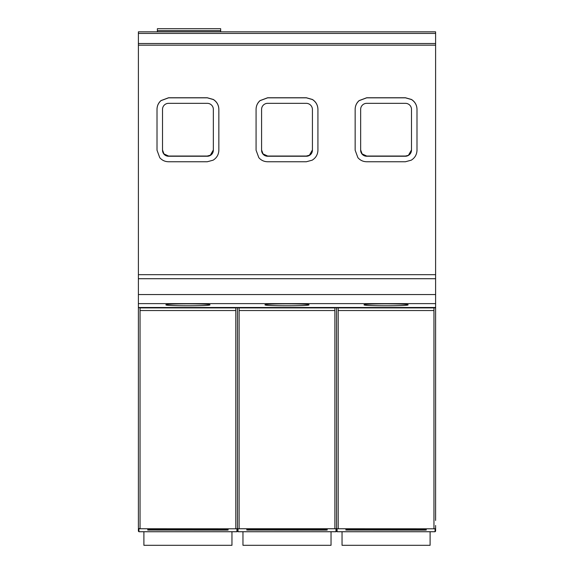 <?xml version="1.0" encoding="UTF-8"?>
<svg xmlns="http://www.w3.org/2000/svg" width="574" height="574" viewBox="0 0 574 574"><rect width="100%" height="100%" fill="white"/><g stroke="black" fill="none" stroke-linecap="round" stroke-linejoin="round"><path stroke-width="0.86" d="M139.496 307.808L140.042 307.779M138.391 43.524L435.609 43.524L435.609 33.428L138.391 33.428L435.609 33.428L435.609 31.828L138.391 31.828L138.391 307.671L140.042 307.671L140.042 528.747L138.391 528.281L138.391 531.187L138.944 531.732L236.911 531.732L236.911 528.805L237.464 528.281L237.464 531.187L238.016 531.732L335.984 531.732L335.984 528.805L336.536 528.281L336.536 531.187L337.089 531.732L435.056 531.732L435.056 528.805L435.609 528.281L435.609 531.187L435.056 531.732M138.391 307.858L138.391 527.599M138.944 528.805L138.944 531.732M334.886 310.541L334.886 528.747L239.114 528.747L239.114 310.541L334.886 310.541L334.886 307.671L338.186 307.671L338.186 528.747L435.056 528.805M338.186 528.747L337.089 528.805L337.089 531.732M424.624 530.118L426.267 530.053L426.245 529.458L424.588 529.386L347.55 529.386L345.9 529.458L345.871 530.053L424.624 530.118L424.624 529.386M334.886 528.747L335.984 528.805M239.114 528.747L238.016 528.805L238.016 531.732M325.551 530.118L327.202 530.053L327.173 529.458L325.515 529.386L248.485 529.386L246.827 529.458L246.798 530.053L325.551 530.118L325.551 529.386M140.042 528.747L236.911 528.805M226.479 530.118L228.129 530.053L228.1 529.458L226.45 529.386L149.412 529.386L147.755 529.458L147.733 530.053L226.479 530.118L226.479 529.386M337.089 528.805L336.536 528.281L336.536 307.858L338.186 307.779M342.039 531.732L342.039 545.3L430.105 545.3L430.105 531.732M231.961 531.732L231.961 545.3L143.895 545.3L143.895 531.732M331.033 531.732L331.033 545.3L242.967 545.3L242.967 531.732M433.958 307.779L435.609 307.858L435.609 520.431M435.609 43.524L435.609 307.779L434.504 307.808M338.186 310.541L433.958 310.541L433.958 528.747M140.042 310.541L235.814 310.541L235.814 528.747M334.886 307.779L336.536 307.858M238.016 528.805L237.464 528.281L237.464 307.858L239.114 307.779M235.814 307.779L237.464 307.858M239.114 310.541L239.114 307.671L235.814 307.671L235.814 310.541M435.609 307.671L433.958 307.671L433.958 310.541M157.384 30.623L220.674 30.623L220.674 28.7L157.384 28.7L157.384 31.828M220.674 30.623L220.674 31.828M138.391 274.681L435.609 274.681M416.997 150.123L416.997 109.304C416.868 105.078 415.038 101.806 411.508 99.481L405.445 97.759L366.7 97.759L359.123 100.593C356.547 102.918 355.22 105.817 355.148 109.304L355.148 150.144M317.924 150.123L317.924 109.304C317.795 105.078 315.965 101.806 312.443 99.481L306.373 97.759L267.635 97.759L260.051 100.593C257.475 102.918 256.148 105.817 256.076 109.304L256.076 150.144M218.852 150.123L218.852 109.304C218.723 105.078 216.893 101.806 213.37 99.481L207.3 97.759L168.562 97.759L160.978 100.593C158.402 102.918 157.075 105.817 157.011 109.304L157.011 150.144M138.391 278.713L435.609 278.713M138.391 307.492L435.609 307.492M408.085 304.823C409.291 303.531 362.854 303.531 364.052 304.823C362.854 306.107 409.291 306.107 408.085 304.823M309.013 304.823C310.218 303.531 263.782 303.531 264.987 304.823C263.782 306.107 310.218 306.107 309.013 304.823M209.948 304.823C211.146 303.531 164.709 303.531 165.915 304.823C164.709 306.107 211.146 306.107 209.948 304.823M355.148 109.304L355.148 150.216L357.903 157.678C360.235 160.34 363.17 161.696 366.707 161.753L405.438 161.753L411.257 160.182C414.945 157.864 416.853 154.535 416.997 150.194L416.997 109.376C416.868 105.15 415.038 101.878 411.508 99.553L405.445 97.831L366.7 97.831L359.123 100.665C356.547 102.99 355.22 105.889 355.148 109.376M411.493 150.194A6.199 6.199 0 0 1 405.438 156.25L366.707 156.25A6.056 6.056 0 0 1 360.651 149.922L360.651 109.376A6.049 6.049 0 0 1 366.7 103.334L405.445 103.334A6.049 6.049 0 0 1 411.493 109.376L411.493 150.194M256.076 109.376L256.076 150.216L258.831 157.678C261.163 160.34 264.097 161.696 267.635 161.753L306.373 161.753L312.184 160.182C315.872 157.864 317.788 154.535 317.924 150.194L317.924 109.376C317.795 105.15 315.965 101.878 312.443 99.553L306.373 97.831L267.635 97.831L260.051 100.665C257.475 102.99 256.148 105.889 256.076 109.376L256.076 109.304M312.421 150.194L312.421 150.194A6.049 6.049 0 0 1 306.373 156.25L267.635 156.25A6.049 6.049 0 0 1 261.586 150.216L261.586 109.376A6.049 6.049 0 0 1 267.635 103.334L306.373 103.334A6.199 6.199 0 0 1 312.421 109.376L312.421 150.194M157.011 109.376L157.011 150.216L159.759 157.678C162.09 160.34 165.032 161.696 168.562 161.753L207.3 161.753L213.119 160.182C216.8 157.864 218.716 154.535 218.852 150.194L218.852 109.376C218.723 105.15 216.893 101.878 213.37 99.553L207.3 97.831L168.562 97.831L160.978 100.665C158.402 102.99 157.075 105.889 157.011 109.376L157.011 109.304M213.349 150.194L213.349 150.194A6.049 6.049 0 0 1 207.3 156.25L168.562 156.25A6.049 6.049 0 0 1 162.514 150.216L162.514 109.376A6.041 6.041 0 0 1 168.562 103.334L207.3 103.334A6.049 6.049 0 0 1 213.349 109.376L213.349 150.194M360.651 149.922L362.094 153.897L366.707 156.035L405.438 156.035L408.48 155.339L411.493 150.123L408.48 155.339L405.438 156.25M366.707 156.25L366.707 156.178A6.056 6.056 180 0 1 362.094 154.047L360.651 149.993M408.487 155.21L411.493 149.979L411.493 109.376M261.586 109.376L261.586 149.993L263.021 153.897L267.635 156.035L306.373 156.035L309.415 155.21L312.421 149.979L312.421 109.376M306.373 156.25L306.373 156.178A6.049 6.049 180 0 0 312.421 150.13A6.049 6.049 180 0 1 309.415 155.353L309.415 155.21M162.514 149.993L163.956 153.897L168.562 156.035L207.3 156.035L210.342 155.21L213.349 149.979L213.349 109.376M207.3 156.25L207.3 156.178A6.049 6.049 180 0 0 213.349 150.13A6.049 6.049 180 0 1 210.342 155.353L210.342 155.21M435.609 439.332L435.609 435.731M435.609 525.497L435.609 531.187M347.521 530.118L347.521 529.386M248.449 530.118L248.449 529.386M149.376 530.118L149.376 529.386M140.042 307.901L235.814 307.901M239.114 307.901L334.886 307.901M338.186 307.901L433.958 307.901M138.391 45.174L435.609 45.174M138.391 294.541L435.609 294.541M138.391 303.617L435.609 303.617M261.586 150.144A6.049 6.049 180 0 0 267.635 156.178L267.635 156.25M162.514 150.144A6.049 6.049 180 0 0 168.562 156.178L168.562 156.25M336.536 531.187L335.984 531.732M237.464 531.187L236.911 531.732"/></g></svg>
